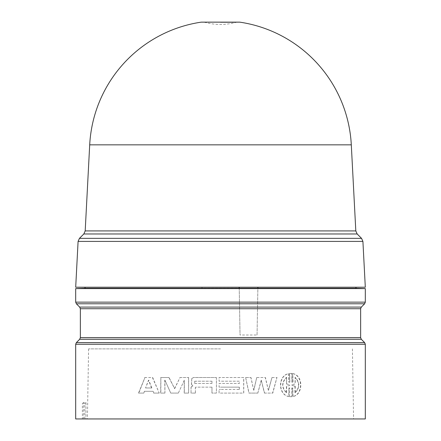 <?xml version="1.0" encoding="UTF-8"?>
<svg xmlns="http://www.w3.org/2000/svg" width="441" height="441" viewBox="0 0 441 441"><rect width="100%" height="100%" fill="white"/><g stroke="black" fill="none" stroke-linecap="round" stroke-linejoin="round"><path stroke-width="0.33" stroke-dasharray="2.21 1.65" d="M351.301 144.846L89.699 144.846M201.212 22.149L239.788 22.149M220.5 22.381L235.941 22.381L220.5 22.381M220.5 287.218L85.036 287.218L220.5 287.218M238.983 288.155L239 287.218L238.983 288.155L202.017 288.155L202 287.218L202.022 288.271L85.036 288.271M365.308 288.596L75.692 288.596M238.978 288.265L355.964 288.271M264.424 393.085L272.61 393.085L276.937 377.518L271.987 377.518L268.349 390.285L265.273 377.518L256.734 377.518L253.707 390.285L250.885 377.518L245.648 377.518L248.928 393.085L257.809 393.085L261.237 380.186L264.424 393.085L272.775 393.085L276.937 377.518M288.679 388.113L289.61 387.937L289.61 396.685L290.729 396.757L291.848 396.685L291.848 387.937L292.763 388.113L292.763 396.52C303.138 394.723 303.116 375.418 292.763 373.637L292.763 382.044L291.848 382.22L291.848 373.472L289.61 373.472L289.61 382.22L288.679 382.044L288.679 373.637C277.797 375.434 277.813 394.739 288.679 396.52L288.899 388.113L288.679 396.52M365.308 418.95L85.995 418.95L85.995 402.6L83.525 402.6L83.525 418.95L75.692 418.95M239.331 381.184L219.078 381.184L219.078 377.518L243.752 377.518L243.752 393.085L219.078 393.085L219.078 389.414L220.5 389.414L219.083 389.414L219.083 393.085L243.675 393.085L243.675 377.518L219.083 377.518L219.083 381.184L239.27 381.184L239.27 383.466L219.083 383.466L219.083 387.137L220.5 387.137L219.078 387.137L219.078 383.466L239.331 383.466L239.27 381.184M170.739 393.085L178.329 393.085L184.327 380.186L184.327 393.085L188.649 393.085L188.649 377.518L180.033 377.518L174.642 388.637L169.068 377.518L160.855 377.518L160.855 393.085L164.934 393.085L164.934 380.186L170.739 393.085L164.934 380.186M144.483 391.305L153.143 391.305L153.848 393.085L159.24 393.085L152.669 377.518L144.94 377.518L138.777 393.085L143.805 393.085L144.483 391.305L143.805 393.085M191.692 386.509L191.041 387.523L191.041 393.085L195.407 393.085L195.407 387.578L195.848 387.137L211.972 387.137L211.972 393.085L216.415 393.085L216.415 377.518L193.5 377.513L191.78 378.604L191.532 384.414L192.987 385.991L191.598 386.509L192.987 385.991M220.5 418.95L87.417 418.95L220.5 418.95M220.5 348.881L88.591 348.881L220.5 348.881M365.308 287.218L75.692 287.218M239.209 287.218L240.042 335.006L257.053 335.006L257.886 287.218M257.053 335.006L257.869 288.271M239.226 288.271L240.042 335.006M239.331 389.414L239.331 387.137L220.5 387.137L239.27 387.137L239.27 389.414L220.5 389.414L239.27 389.414M289.61 396.685L289.61 387.937M289.831 387.937L288.899 388.113M288.899 396.52C277.99 394.745 278.001 375.401 288.899 373.637L288.679 373.637M288.899 373.637L288.679 382.044M288.899 382.044L289.61 382.22M289.831 382.22L289.61 373.472M289.831 373.472L291.848 373.472M292.08 373.472L291.848 382.22M292.08 382.22L292.763 382.044M292.995 382.044L292.763 373.637M292.995 373.637C303.397 375.412 303.38 394.756 292.995 396.52L292.763 396.52M292.995 396.52L292.763 388.113M292.995 388.113L291.848 387.937M292.08 387.937L291.848 396.685M292.08 396.685L289.831 396.685M184.327 380.186L178.329 393.085M178.192 393.085L170.579 393.085M164.758 380.186L164.934 393.085M164.758 393.085L160.855 393.085M160.662 393.085L160.855 377.518M160.662 377.518L169.068 377.518M168.903 377.518L174.642 388.637M174.493 388.637L180.033 377.518M179.906 377.518L188.649 377.518M188.544 377.518L188.649 393.085M188.544 393.085L184.327 393.085M184.206 393.085L184.206 380.186M153.848 393.085L153.143 391.305M152.922 391.305L144.235 391.305M143.557 393.085L138.777 393.085M138.513 393.085L144.94 377.518M144.698 377.518L152.669 377.518M152.448 377.518L159.24 393.085M159.041 393.085L153.633 393.085M191.041 393.085L191.041 387.523M190.947 387.523L191.598 386.509M192.899 385.947L191.532 384.414M191.438 384.414L191.78 378.604M191.686 378.604L193.571 377.518L216.415 377.518M216.399 377.518L216.415 393.085M216.399 393.085L211.972 393.085M211.945 393.085L211.972 387.137M211.945 387.137L195.848 387.137M195.765 387.137L195.33 387.578L195.407 393.085M195.33 393.085L190.947 393.085M261.237 380.186L264.567 393.085M257.809 393.085L261.364 380.186M257.93 393.085L248.928 393.085M245.648 377.518L249.016 393.085M245.731 377.518L250.885 377.518M253.707 390.285L250.984 377.518M256.734 377.518L253.818 390.285M256.849 377.518L265.273 377.518M268.349 390.285L265.416 377.518M271.987 377.518L268.503 390.285M272.152 377.518L277.119 377.518M83.525 418.95L85.995 418.95M83.525 402.6L82.384 403.537L82.384 418.95M85.995 402.6L84.782 403.537L82.384 403.537M84.782 418.95L84.782 403.537M292.08 384.795L292.08 385.362L295.211 386.233L295.211 392.777C299.957 387.65 299.957 382.523 295.211 377.38L295.211 383.929L291.848 384.795L294.968 383.929L295.211 377.38M286.622 392.777L286.622 386.233L289.831 385.362L289.831 384.795L286.622 383.929L286.622 377.38C281.628 382.518 281.628 387.65 286.622 392.777L286.413 392.777C281.43 387.65 281.43 382.518 286.413 377.38L286.622 377.38M151.599 387.97L148.54 380.186L145.519 387.97L151.82 387.97L148.771 380.186L145.519 387.97M211.945 381.184L194.724 381.184L194.724 383.466L211.945 383.466L211.972 381.184L194.724 381.184M292.08 385.362L291.848 384.795M295.211 386.233L291.848 385.362M295.211 392.777L294.968 392.777C299.704 387.65 299.704 382.518 294.968 377.38M294.968 386.233L294.968 392.777M289.831 385.362L286.622 386.233M286.413 386.233L286.413 392.777M286.622 383.929L286.413 377.38M286.413 383.929L289.831 384.795M289.61 385.362L289.61 384.795M145.762 387.97L151.82 387.97M194.724 383.466L194.806 381.184M211.945 383.466L211.972 381.184M194.806 383.466L211.972 383.466M83.829 233.978L357.171 233.978M355.81 230.919L85.19 230.919M362.91 241.409L78.09 241.409M361.548 238.349L79.452 238.349M365.308 302.135L75.692 302.135M364.624 303.788L76.376 303.788M361.322 307.09L79.678 307.09M80.361 308.739L360.639 308.739M360.639 337.635L80.361 337.635M79.678 339.289L361.322 339.289M365.308 344.245L75.692 344.245M364.624 342.591L76.376 342.591M220.5 22.05L238.41 22.05L235.941 22.381C225.649 25.154 215.351 25.154 205.059 22.381L202.59 22.05L220.5 22.05M88.591 348.881L87.417 418.95M352.409 348.881L353.583 418.95"/><path stroke-width="0.66" d="M351.301 144.846L89.699 144.846A130.977 130.977 0 0 1 201.212 22.149L239.788 22.149A130.977 130.977 0 0 1 351.301 144.846L355.81 230.919L85.19 230.919L83.829 233.978L79.452 238.349L361.548 238.349L357.171 233.978L83.829 233.978M239.788 22.149L201.212 22.149M89.699 144.846L85.19 230.919M362.91 241.409L78.09 241.409L75.692 287.218L365.308 287.218L362.91 241.409L361.548 238.349M85.036 287.218L85.036 288.271L355.964 288.271L365.308 288.596L365.308 302.135L364.624 303.788L76.376 303.788L75.692 302.135L365.308 302.135M85.036 288.271L75.692 288.596L365.308 288.596M75.692 344.245L75.692 418.95L365.308 418.95L365.308 344.245L364.624 342.591L76.376 342.591L75.692 344.245L365.308 344.245M239.209 287.218L239.226 288.271M257.869 288.271L257.886 287.218M220.5 307.09L361.322 307.09L360.639 308.739L80.361 308.739L79.678 307.09L220.5 307.09M80.361 308.739L80.361 337.635L360.639 337.635L361.322 339.289L79.678 339.289L76.376 342.591M361.322 307.09L364.624 303.788M360.639 337.635L360.639 308.739M361.322 339.289L364.624 342.591M357.171 233.978L355.81 230.919M78.09 241.409L79.452 238.349M355.964 287.218L355.964 288.271M75.692 288.596L75.692 302.135M79.678 307.09L76.376 303.788M80.361 337.635L79.678 339.289"/></g></svg>
